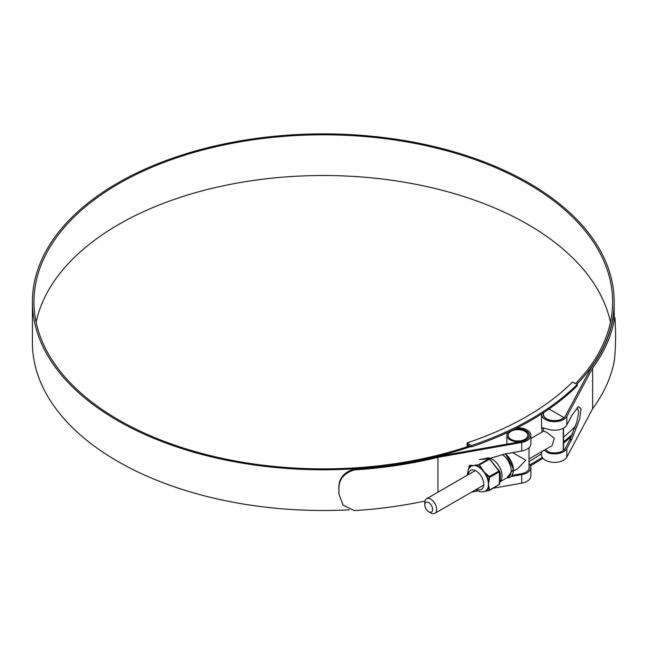 <?xml version="1.0" encoding="UTF-8"?>
<svg xmlns="http://www.w3.org/2000/svg" width="648" height="648" viewBox="0 0 648 648"><rect width="100%" height="100%" fill="white"/><g stroke="black" fill="none" stroke-linecap="round" stroke-linejoin="round"><path stroke-width="0.97" d="M471.323 445.622A293.965 169.719 0 0 0 577.263 384.458L572.5 382.036A287.736 166.123 180 0 1 467.135 442.868L471.323 445.622L471.323 446.909A293.965 169.719 0 0 0 577.263 385.746L577.263 384.458M471.323 446.909L467.921 444.941L467.921 443.661M467.135 446.764L467.135 442.868M467.921 444.941L467.921 446.504M541.566 453.738A289.316 167.038 180 0 1 529.035 461.538M530.526 465.766A293.965 169.719 0 0 0 542.894 458.217M563.549 443.183A293.965 169.719 0 0 0 571.625 436.217M529.991 464.786A293.965 169.719 0 0 0 542.263 457.342M563.549 441.895A293.965 169.719 0 0 0 572.597 434.039M574.889 428.198L574.023 427.696M430.734 512.884L428.725 511.718A5.557 3.208 -120 0 0 432.653 509.458A5.557 3.208 -120 0 0 428.725 502.654A5.557 3.208 -120 0 0 424.796 504.922A5.557 3.208 -120 0 0 428.725 511.718L430.734 512.884A8.392 4.844 60 0 0 434.93 513.297L483.157 485.457M424.796 504.922L424.796 502.597A8.392 4.844 60 0 1 426.538 498.758A8.392 4.844 60 0 1 430.734 499.171A8.392 4.844 60 0 1 436.217 506.566A8.392 4.844 60 0 1 434.93 513.297M529.035 458.97L552.064 445.67L554.348 438.315L546.653 432.248L543.672 431.131L530.874 438.518M543.81 412.509A11.081 6.399 0 0 0 543.405 414.226A11.081 6.399 0 0 0 550.93 420.285A11.081 6.399 0 0 0 563.29 418.114A1.288 0.745 0 0 0 563.549 417.66A1.288 0.745 0 0 0 563.177 417.134L549.447 409.212A1.288 0.745 0 0 0 548.969 409.034M36.134 322.194A289.316 167.038 180 0 1 229.1 184.615A289.316 167.038 180 0 1 527.869 224.435A289.316 167.038 180 0 1 610.448 322.194M469.63 445.929A289.316 167.038 180 0 1 118.714 419.953A289.316 167.038 180 0 1 33.98 301.838A289.316 167.038 180 0 1 212.576 147.517A289.316 167.038 180 0 1 527.869 183.724A289.316 167.038 180 0 1 612.611 301.838A289.316 167.038 180 0 1 575.651 383.527M354.375 469.889C343.707 473.161 338.556 479.731 338.92 489.58L338.839 488.673C338.483 478.791 343.634 472.23 354.294 468.974L354.375 469.889A292.726 169.007 0 0 0 437.951 457.334L521.753 442.446A12.92 7.46 0 0 0 530.874 435.318A12.92 7.46 0 0 0 527.083 430.045A12.92 7.46 0 0 0 517.128 427.874M530.874 435.318L530.874 443.856A12.92 7.46 180 0 1 521.753 450.984L504.897 453.981L488.981 458.671M354.294 468.974A291.146 168.091 0 0 0 437.416 456.484L521.292 441.572A11.34 6.545 0 0 0 529.295 435.318A11.34 6.545 0 0 0 525.974 430.685A11.34 6.545 0 0 0 514.836 429.025M512.22 475.349L521.292 473.737A11.34 6.545 0 0 0 529.295 467.483A11.34 6.545 0 0 0 529.035 466.09M470.78 446.594A290.895 167.945 180 0 1 117.604 420.593A290.895 167.945 180 0 1 32.4 301.838A290.895 167.945 180 0 1 211.969 146.675A290.895 167.945 180 0 1 528.987 183.084A290.895 167.945 180 0 1 614.183 301.838A290.895 167.945 180 0 1 576.809 384.191M349.28 509.822A290.895 167.945 180 0 1 117.604 461.303A290.895 167.945 180 0 1 32.4 342.549L32.4 301.838M575.61 426.117A290.895 167.945 180 0 1 563.549 437.222M545.332 449.558L549.026 452.126A11.34 6.545 0 0 0 565.323 448.319L569.633 440.227L576.793 422.285L578.729 411.796L577.149 407.665M543.437 412.752A11.34 6.545 0 0 0 543.145 414.226A11.34 6.545 0 0 0 552.801 420.698A11.34 6.545 0 0 0 565.323 416.154L591.146 367.724A291.146 168.091 0 0 0 612.789 319.739L613.413 317.747L614.993 317.795L614.361 319.788L612.789 319.739M511.248 476.474L521.753 474.611A12.92 7.46 0 0 0 530.874 467.483A12.92 7.46 0 0 0 529.052 463.66L529.035 463.668M437.951 457.334L437.951 492.164M471.76 492.035L477.876 490.949M493.42 488.187L521.753 483.149A12.92 7.46 0 0 0 530.874 476.021L530.874 467.483M544.207 450.206L547.868 452.798A12.92 7.46 0 0 0 566.83 448.586L572.014 438.858L579.677 419.045L581.045 408.677L578.453 406.628L572.014 415.23L566.83 424.958A12.92 7.46 180 0 1 547.868 429.17L541.85 427.761L542.068 432.054M541.582 413.951A12.92 7.46 0 0 0 541.566 414.226A12.92 7.46 0 0 0 552.566 421.597A12.92 7.46 0 0 0 566.83 416.421L592.628 368.04L592.628 408.742A292.726 169.007 0 0 0 614.361 360.491C615.325 351.613 615.738 342.306 615.6 332.586L614.993 317.795M541.566 451.729L541.566 454.937A12.92 7.46 0 0 0 552.566 462.308A12.92 7.46 0 0 0 566.83 457.124L592.628 408.742M592.628 368.04A292.726 169.007 0 0 0 614.361 319.788M338.839 488.673L339.017 494.456L343.156 505.221L354.375 510.592A292.726 169.007 0 0 0 424.983 501.026M338.961 493.8L338.839 491.419M338.92 489.58L338.92 492.326M502.297 454.491A13.665 7.889 60 0 1 510.584 466.552A13.665 7.889 60 0 1 508.348 476.993L500.005 481.812M524.88 431.317A9.793 5.654 0 0 0 514.204 430.094A9.793 5.654 0 0 0 508.162 435.318A9.793 5.654 0 0 0 511.029 439.312A9.793 5.654 0 0 0 521.697 440.543A9.793 5.654 0 0 0 527.747 435.318A9.793 5.654 0 0 0 524.88 431.317M508.307 432.167A11.081 6.399 0 0 0 506.874 435.318A11.081 6.399 0 0 0 510.122 439.838A11.081 6.399 0 0 0 522.199 441.231A11.081 6.399 0 0 0 529.035 435.318A11.081 6.399 0 0 0 525.787 430.79A11.081 6.399 0 0 0 514.334 429.268M513.548 471.007L517.955 468.464L525.787 460.193L512.641 452.604M529.035 468.869L529.035 447.687M469.589 467.402A14.548 8.4 60 0 1 471.46 465.726L475.608 465.353A14.548 8.4 60 0 1 478.532 466.552A14.548 8.4 60 0 1 481.456 468.731L479.212 464.794L471.323 466.034A14.345 8.286 -120 0 0 470.821 466.333L468.285 469.338L467.354 475.195M479.552 459.537C488.584 457.885 486.146 458.735 489.135 458.687L499.308 470.918L499.438 471.793L489.645 459.132L488.932 458.719L479.496 459.562M499.543 471.558L499.308 484.526M481.189 468.998L482.323 469.306L485.611 473.899A14.548 8.4 60 0 1 488.535 481.44L488.535 486.972L488.171 481.529A14.345 8.286 -120 0 0 485.287 474.093L483.53 471.258L481.189 468.998A14.345 8.286 -120 0 0 478.305 466.852A14.345 8.286 -120 0 0 475.421 465.669M484.785 491.314L485.287 491.095A14.345 8.286 -120 0 0 488.171 486.988M469.282 465.758L469.638 465.256L469.411 465.612L471.323 466.034M489.175 477.455L488.171 481.529M488.957 476.896L485.287 474.093M488.957 490.504L485.02 491.297L488.957 490.504L488.535 486.972A14.548 8.4 60 0 1 485.611 491.135L485.287 491.095M479.399 465.005L489.75 459.019L488.932 458.719L479.075 464.414L482.323 469.306M499.308 470.918L489.224 476.564L485.231 472.927M499.519 484.218L499.438 471.793L489.58 477.479L488.851 482.25M499.082 484.882L499.438 484.372L499.082 484.882M484.153 491.468L489.394 490.512L499.543 484.291C500.604 477.228 500.604 472.967 499.535 471.517L489.75 459.019M489.175 490.196L499.438 484.372M478.969 464.754L475.081 465.126M469.193 465.92L468.707 468.569M563.29 450.522L563.29 428.223M521.753 442.446L521.753 450.984M521.753 474.611L521.753 483.149M566.83 416.421L566.83 424.958M566.83 448.586L566.83 457.124M547.868 452.798L549.026 452.126M569.633 440.227L572.014 438.858M505.4 453.892A14.264 8.238 60 0 1 512.633 474.004M505.553 453.867L513.548 469.241L506.906 477.827A14.71 8.489 -120 0 0 513.143 469.249A14.71 8.489 -120 0 0 505.003 453.965M485.546 458.598A13.665 7.889 60 0 1 492.383 459.278A13.665 7.889 60 0 1 501.058 470.529A13.665 7.889 60 0 1 500.021 481.675M468.334 474.62A10.927 6.31 60 0 1 476.037 470.95A10.927 6.31 60 0 1 483.756 483.926A10.927 6.31 60 0 1 476.734 489.167M488.341 486.251L488.341 482.395M484.785 473.226L481.893 469.63M474.781 465.515L471.882 465.774M488.851 486.138L489.58 490.066M469.638 465.256L472.173 465.385M543.405 414.226L543.405 415.619M543.405 427.785L543.405 431.285M563.549 417.66L563.549 418.154M563.549 428.077L563.549 450.32M426.538 498.758L474.757 470.918M614.183 301.838L614.183 317.771M541.566 414.226L541.566 428.36M339.017 494.456L338.936 493.549M529.035 435.318L529.035 436.703M506.874 435.318L506.874 444.139M475.745 489.734L476.742 490.366C479.917 492.075 482.72 492.342 485.166 491.152L484.817 491.297M468.666 468.634L469.168 465.839"/></g></svg>
